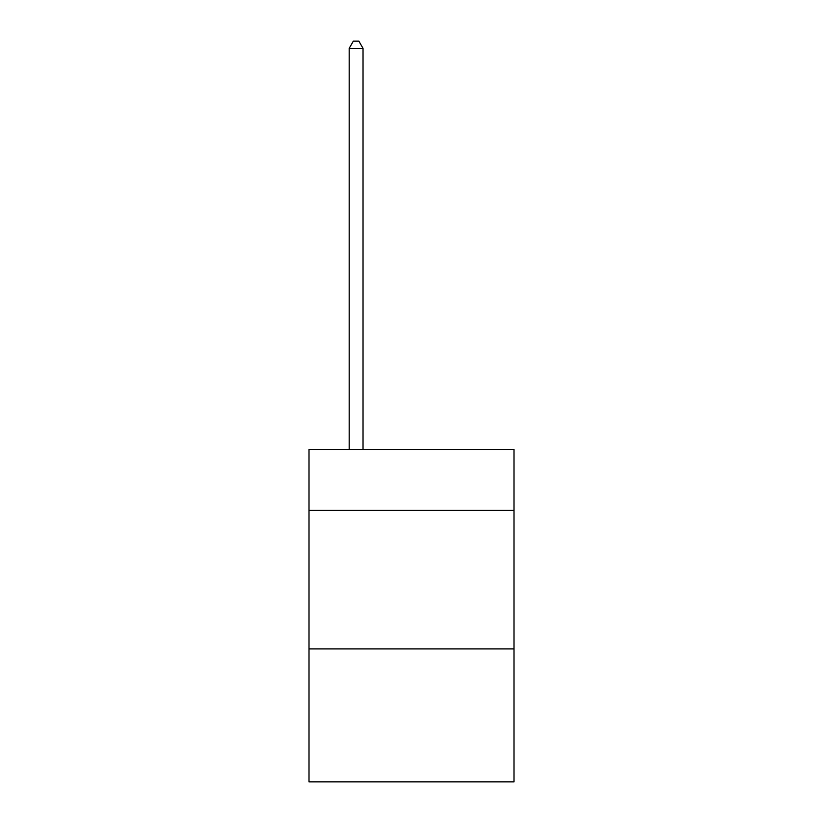 <?xml version="1.0" encoding="UTF-8"?>
<svg xmlns="http://www.w3.org/2000/svg" width="823" height="823" viewBox="0 0 823 823"><rect width="100%" height="100%" fill="white"/><g stroke="black" fill="none" stroke-linecap="round" stroke-linejoin="round"><path stroke-width="1.23" d="M513.994 510.394L513.994 449.451L309.006 449.451L309.006 510.394L513.994 510.394L513.994 781.85L309.006 781.85L309.006 510.394M513.994 648.894L309.006 648.894M363.025 449.451L363.025 48.351L349.178 48.351L349.178 449.451M349.178 48.351L353.334 41.15L358.869 41.15L363.025 48.351"/></g></svg>
